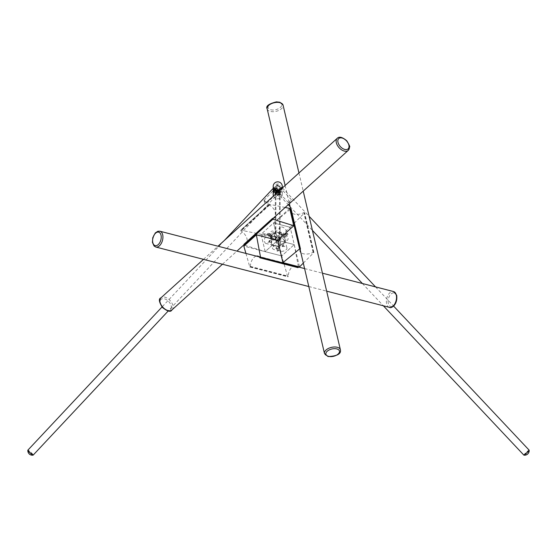 <?xml version="1.0" encoding="UTF-8"?>
<svg xmlns="http://www.w3.org/2000/svg" width="557" height="557" viewBox="0 0 557 557"><rect width="100%" height="100%" fill="white"/><g stroke="black" fill="none" stroke-linecap="round" stroke-linejoin="round"><path stroke-width="0.42" stroke-dasharray="2.79 2.09" d="M273.508 195.987A4.54 4.533 -179.9 0 0 282.267 194.33A4.54 4.533 -179.9 0 0 279.802 190.292M273.202 186.358A4.54 4.533 -179.9 0 0 277.734 190.898A4.54 4.533 -179.9 0 0 282.274 186.372C279.21 192.304 276.188 192.304 273.202 186.358M273.195 188.879C274.336 192.548 276.216 193.989 278.827 193.195L277.275 193.161L274.643 191.914L273.195 188.691M282.274 188.127L280.819 191.35L276.655 192.625C279.245 193.418 281.111 191.984 282.274 188.315L282.267 188.064M275.165 194.49A2.569 2.569 -179.9 0 0 277.811 196.893A2.569 2.569 -179.9 0 0 278.152 191.789M275.847 192.2L276.314 191.775L275.847 192.2M275.847 190.891A2.569 2.569 -179.9 0 0 278.166 195.166A2.569 2.569 -179.9 0 0 278.674 190.25A2.569 2.569 -179.9 0 0 275.847 190.891M277.073 185.572A0.905 0.905 0.1 0 1 278.604 185.927A0.905 0.905 0.1 0 1 277.532 187.075A0.905 0.905 0.1 0 1 277.073 185.572M276.181 191.197A2.117 2.117 -179.9 0 0 277.727 194.755A2.117 2.117 -179.9 0 0 278.507 190.668A2.117 2.117 -179.9 0 0 276.181 191.197M276.181 191.086L275.611 192.499L279.28 193.961L279.844 192.499L276.181 191.086M279.28 193.961L280.93 192.074L279.28 193.961M273.209 192.088L276.982 188.419C278.11 191.531 277.024 192.701 273.71 191.935L276.738 188.329L276.042 188.301M276.975 187.981L276.982 188.419L276.725 188.05M273.786 190.292L273.243 191.782M274.406 189.143A3.781 0.522 43.1 0 0 277.254 191.866A3.781 0.522 43.1 0 0 279.064 192.917A3.781 0.522 43.1 0 0 276.564 189.867A3.781 0.522 43.1 0 0 273.543 187.751A3.781 0.522 43.1 0 0 274.364 189.095M276.446 190.076L274.754 188.886L277.846 191.782L276.446 190.076M279.725 186.574L278.034 185.39L281.125 188.287L279.725 186.574M278.987 189.408A3.781 0.397 -43.3 0 0 276.425 192.36A3.781 0.397 -43.3 0 0 279.454 190.055A3.781 0.397 -43.3 0 0 281.933 187.173A3.781 0.397 -43.3 0 0 278.987 189.408M279.071 189.568L277.644 191.218L280.721 188.315L279.071 189.568M275.778 186.059L274.343 187.716L277.428 184.813L275.778 186.059M29.319 454.032A4.498 4.073 150.5 0 0 33.169 454.944A3.627 0.501 43.1 0 0 32.919 454.498A3.627 0.501 43.1 0 0 30.085 451.567A3.627 0.501 43.1 0 0 27.871 450.147M275.339 189.22A3.627 0.501 -136.9 0 1 278.744 192.868A3.627 0.501 -136.9 0 1 278.765 192.959A3.627 0.501 -136.9 0 1 278.744 193.035A3.627 0.501 -136.9 0 1 275.757 190.919A3.627 0.501 -136.9 0 1 273.445 188.071A3.627 0.501 -136.9 0 1 273.522 188.043A3.627 0.501 -136.9 0 1 275.339 189.22M274.462 189.081A3.328 0.46 43.1 0 0 277.177 191.705A3.328 0.46 43.1 0 0 278.751 192.541A3.328 0.46 43.1 0 0 275.604 189.108A3.328 0.46 43.1 0 0 273.94 188.036A3.328 0.46 43.1 0 0 274.42 189.032M275.868 189.575L274.803 188.927L277.804 191.74L275.868 189.575M265.118 201.056L264.046 200.492L267.047 203.214L265.118 201.056M27.871 450.314L32.919 454.498A4.498 4.073 -29.5 0 1 28.456 452.876M33.169 454.944L28.122 450.759M529.136 450.147A3.627 0.383 -43.3 0 0 526.957 451.699A3.627 0.383 -43.3 0 0 524.102 454.616A3.627 0.383 -43.3 0 0 523.859 455.006A4.498 4.157 -148 0 0 524.116 455.055M280.122 188.809A3.627 0.383 136.7 0 1 281.988 187.486A3.627 0.383 136.7 0 1 282.03 187.5A3.627 0.383 136.7 0 1 281.786 188.001A3.627 0.383 136.7 0 1 278.925 190.926A3.627 0.383 136.7 0 1 276.745 192.471A3.627 0.383 136.7 0 1 276.732 192.43A3.627 0.383 136.7 0 1 280.122 188.809M279.858 188.691L276.745 192.005L281.563 187.472L279.858 188.691M279.6 189.102L277.685 191.176L279.6 189.102M290.42 200.604L288.505 202.678L290.42 200.604M528.447 453.043A4.498 4.157 32 0 1 524.102 454.616L529.136 450.258M528.892 450.648L523.859 455.006M280.087 238.821A2.416 2.416 0.1 0 1 277.818 241.501A2.416 2.416 0.1 0 1 275.262 239.085A2.416 2.416 0.1 0 1 277.546 236.676A2.416 2.416 0.1 0 1 280.087 238.821M275.339 193.37A2.416 2.416 0.1 0 1 277.734 190.571A2.416 2.416 0.1 0 1 280.15 192.987A2.416 2.416 0.1 0 1 277.866 195.403A2.416 2.416 0.1 0 1 275.311 192.987A2.416 2.416 0.1 0 1 277.734 190.571A2.416 2.416 0.1 0 1 278.305 195.333A2.416 2.416 0.1 0 1 275.59 194.108M275.875 239.308A1.817 1.81 -179.9 0 0 277.783 240.916A1.817 1.81 -179.9 0 0 279.482 238.904A1.817 1.81 -179.9 0 0 277.581 237.296A1.817 1.81 -179.9 0 0 275.875 239.308M275.924 193.188A1.817 1.81 0.1 0 1 277.734 191.176A1.817 1.81 0.1 0 1 279.544 192.987A1.817 1.81 0.1 0 1 277.832 194.797A1.817 1.81 0.1 0 1 275.917 192.987A1.817 1.81 0.1 0 1 277.734 191.176A1.817 1.81 0.1 0 1 279.544 192.987A1.817 1.81 0.1 0 1 277.832 194.797A1.817 1.81 0.1 0 1 275.924 193.188M279.788 238.869A2.117 2.117 -179.9 0 0 276.425 237.4A2.117 2.117 -179.9 0 0 276.836 241.042A2.117 2.117 -179.9 0 0 279.788 238.869M275.325 192.966A2.416 2.416 0.1 0 1 277.734 190.278A2.416 2.416 0.1 0 1 280.15 192.701A2.416 2.416 0.1 0 1 277.866 195.11A2.416 2.416 0.1 0 1 275.325 192.966M275.924 192.896A1.817 1.81 0.1 0 1 277.734 190.884A1.817 1.81 0.1 0 1 279.544 192.701A1.817 1.81 0.1 0 1 277.832 194.504A1.817 1.81 0.1 0 1 275.924 192.896M287.168 233.327A0.759 0.46 47.9 0 0 287.823 234.511A0.759 0.46 47.9 0 0 287.168 233.327M280.067 231.496A0.759 0.46 47.9 0 0 279.872 232.422A0.759 0.46 47.9 0 0 280.707 232.032A0.759 0.46 47.9 0 0 280.067 231.496M244.808 245.261L265.167 251.646L277.678 240.318L273.612 222.953L261.101 234.274L265.167 251.646L277.678 240.318L294.263 244.6L290.197 227.235L282.232 234.441L271.649 237.004L279.161 244.871L281.751 255.928L294.263 244.6L281.751 255.928L287.677 276.655L288.296 276.202A8.55 5.027 104.5 0 1 295.753 265.898A8.55 5.027 104.5 0 1 297.849 267.555M289.953 209.495L273.612 222.953L290.197 227.235L304.54 212.892L303.802 212.635A8.55 4.609 -13.2 0 1 290.81 211.451A8.55 4.609 -13.2 0 1 291.144 209.362M281.689 234.037A4.233 2.555 47.9 0 0 282.935 238.862A4.233 2.555 47.9 0 0 287.53 240.144A4.233 2.555 47.9 0 0 286.611 235.312A3.328 2.005 47.9 0 0 286.187 233.515A4.233 2.555 47.9 0 0 284.94 228.69A4.233 2.555 47.9 0 0 280.338 227.409A4.233 2.555 47.9 0 0 281.264 232.241A3.328 2.005 47.9 0 0 281.689 234.037L280.171 235.409L277.678 239.788L272.645 239.809L271.356 240.979L271.273 242.991L272.491 244.446C273.014 245.567 275.221 246.138 279.113 246.159L279.572 246.062C281.327 244.245 281.194 242.392 279.175 240.513L276.815 240.903L275.708 239.691C273.174 240.596 271.565 239.886 270.883 237.574L270.145 235.82L271.44 234.65L277.804 232.394L279.753 233.613L280.171 235.409M286.187 233.515L284.676 234.887L284.321 234.079L282.671 234.567L284.3 241.501L285.093 236.683L286.611 235.312M285.093 236.683L284.676 234.887M284.523 241.578A4.233 2.486 -75.5 0 0 286.026 235.869L287.823 234.511M282.9 234.65A4.233 2.486 -75.5 0 1 284.613 234.156A4.233 2.486 -75.5 0 1 285.539 234.803L286.026 235.869L285.226 234.824L286.806 233.39M278.194 250.33A0.759 0.404 166.8 0 0 277.372 250.434A0.759 0.404 166.8 0 0 277.01 250.908A0.759 0.404 166.8 0 0 277.839 251.13A0.759 0.404 166.8 0 0 278.479 250.559A0.759 0.404 166.8 0 0 278.194 250.33M283.555 245.477A0.759 0.404 166.8 0 0 282.733 245.581A0.759 0.404 166.8 0 0 282.371 246.048A0.759 0.404 166.8 0 0 283.2 246.278A0.759 0.404 166.8 0 0 283.84 245.707A0.759 0.404 166.8 0 0 283.555 245.477M289.696 208.395L261.101 234.274L265.167 251.646L281.751 255.928L243.848 246.138M277.003 249.578A3.328 1.789 166.8 0 0 278.716 250.023A4.233 2.284 166.8 0 0 283.45 251.103A4.233 2.284 166.8 0 0 286.918 247.949A4.233 2.284 166.8 0 0 282.427 246.66A3.328 1.789 166.8 0 0 280.714 246.222A4.233 2.284 166.8 0 0 275.987 245.136A4.233 2.284 166.8 0 0 272.512 248.29A4.233 2.284 166.8 0 0 277.003 249.578L276.509 247.475L272.686 244.307M269.428 234.135A3.328 1.956 -75.5 0 0 268.14 235.305A4.233 2.486 -75.5 0 0 268.126 235.298A4.233 2.486 -75.5 0 0 264.659 238.779A4.233 2.486 -75.5 0 0 266.009 243.5A4.233 2.486 -75.5 0 0 269.344 240.457A3.328 1.956 -75.5 0 0 270.639 239.287A4.233 2.486 -75.5 0 0 270.653 239.294A4.233 2.486 -75.5 0 0 274.121 235.82A4.233 2.486 -75.5 0 0 272.77 231.092A4.233 2.486 -75.5 0 0 269.428 234.135L271.44 234.65M270.145 235.82L268.14 235.305L269.609 235.89A4.233 2.284 166.8 0 0 271.029 237.129C272.909 233.815 274.573 232.304 276.021 232.61A4.233 2.284 166.8 0 0 270.326 234.149L270.827 234.212M269.344 240.457L271.356 240.979M270.653 239.294L272.665 239.816L270.639 239.287M276.815 240.903A4.233 2.486 -75.5 0 0 277.852 246.556A4.233 2.486 -75.5 0 0 279.572 246.062M285.156 207.476L269.428 204.308L240.826 230.194L261.101 234.274L271.649 237.004M279.161 244.871L282.232 234.441M263.176 233.898A1.511 0.891 -75.5 0 0 262.528 235.451A1.511 0.891 -75.5 0 0 263.085 236.607A1.511 0.891 -75.5 0 0 264.324 235.36A1.511 0.891 -75.5 0 0 263.844 233.675A1.511 0.891 -75.5 0 0 263.176 233.898M269.581 240.882A0.759 0.446 -75.5 0 0 269.532 242.239A0.759 0.446 -75.5 0 0 269.581 240.882M267.833 233.439A0.759 0.446 -75.5 0 0 267.792 234.796A0.759 0.446 -75.5 0 0 267.833 233.439M278.43 232.972L279.28 233.975L278.43 232.972M279.196 240.158L279.705 238.424L279.196 240.158A2.054 2.054 0.1 0 1 275.624 238.772A2.054 2.054 0.1 0 1 277.504 236.725A2.054 2.054 0.1 0 1 279.705 238.424L279.739 239.05L278.159 237.108L276.502 237.359L275.708 239.691L276.237 237.407L275.624 238.925M279.175 240.513L279.732 238.862A4.233 2.284 166.8 0 0 284.007 235.548A4.233 2.284 166.8 0 0 282.587 234.302C280.22 233.557 278.737 234.49 278.159 237.108M267.792 234.796L269.873 235.333L270.326 234.149L269.692 235.026A4.233 2.284 166.8 0 0 269.609 235.89M271.551 241.39L271.621 242.775L271.551 241.39M277.678 239.788L280.22 244.119L280.714 246.222M279.308 246.02L278.222 247.921L278.716 250.023M272.491 244.446A4.233 2.555 47.9 0 0 276.69 248.589L277.804 248.624A4.233 2.555 47.9 0 0 278.597 248.227L276.509 247.475M282.427 246.66L281.939 244.558L283.701 243.611L284.3 241.501M280.22 244.119L281.939 244.558M279.753 233.613L281.264 232.241M276.502 237.359A4.233 2.555 47.9 0 0 271.405 235.5A4.233 2.555 47.9 0 0 270.883 237.574M283.067 243.409L281.905 244.057L283.067 243.409M278.597 248.227A4.233 2.555 47.9 0 0 279.113 246.159M277.706 248.262L277.804 248.624L276.69 248.589L276.369 248.185L277.01 250.908M271.329 236.398A0.996 0.585 -75.5 0 0 270.904 237.428A0.996 0.585 -75.5 0 0 271.273 238.187A0.996 0.585 -75.5 0 0 272.088 237.366A0.996 0.585 -75.5 0 0 271.774 236.252A0.996 0.585 -75.5 0 0 271.329 236.398M271.231 235.98A1.511 0.891 -75.5 0 0 270.584 237.533A1.511 0.891 -75.5 0 0 271.141 238.681A1.511 0.891 -75.5 0 0 272.38 237.442A1.511 0.891 -75.5 0 0 271.9 235.757A1.511 0.891 -75.5 0 0 271.231 235.98M240.826 230.194L240.937 231.002A8.55 5.166 -132.1 0 1 246.034 243.402A8.55 5.166 -132.1 0 1 244.043 244.258M269.428 204.308L269.539 205.122A8.55 5.166 -132.1 0 1 275.513 216.207M298.371 266.636L294.263 244.6L277.678 240.318L273.612 222.953L290.197 227.235L299.499 266.928M303.314 263.113L313.842 252.593L313.104 252.328A8.55 4.609 -13.2 0 1 300.801 252.391M245.929 253.435L249.773 266.866L250.392 266.413A8.55 5.027 104.5 0 1 256.304 256.109M270.43 236.906L270.549 237.407L270.758 236.586L270.423 236.899M270.472 237.157L270.605 236.753L270.472 237.157L271.141 237.324L270.472 236.927M271.391 237.15L271.725 237.574L271.872 237.01L271.391 237.15M270.605 236.753L271.134 237.094M271.266 236.927L270.737 236.809M271.398 236.983L270.737 237.038M271.273 237.386L270.611 237.212M269.212 204.558L240.61 230.438M269.261 204.76L240.659 230.647M269.539 205.122L240.937 231.002M313.842 252.593L304.54 212.892M313.751 252.314L304.449 212.621M313.556 252.258L304.254 212.565M313.104 252.328L303.802 212.635M249.773 266.866L287.677 276.655M250.072 266.963L287.983 276.752M250.225 266.824L288.129 276.613M250.392 266.413L288.296 276.202M270.779 109.764A6.956 3.746 166.8 0 0 281.668 105.405A6.956 3.746 166.8 0 0 272.227 102.968A6.956 3.746 166.8 0 0 270.779 109.764M267.172 108.9A8.167 4.4 166.8 0 0 270.298 111.407A8.167 4.4 166.8 0 0 279.141 110.258A8.167 4.4 166.8 0 0 283.074 105.176M324.494 353.521A8.167 4.4 166.8 0 0 327.62 356.02A8.167 4.4 166.8 0 0 336.463 354.879A8.167 4.4 166.8 0 0 340.397 349.789M171.222 308.355A6.956 4.198 47.9 0 0 164.12 298.747A6.956 4.198 47.9 0 0 161.92 306.461A6.956 4.198 47.9 0 0 171.222 308.355M171.946 309.929A8.167 4.929 47.9 0 0 172.886 308.376A8.167 4.929 47.9 0 0 169.084 299.534A8.167 4.929 47.9 0 0 160.987 297.821M349.135 148.872A8.167 4.929 47.9 0 0 345.333 140.03A8.167 4.929 47.9 0 0 337.236 138.317M388.173 302.778A6.956 4.087 104.5 0 1 393.75 292.885A6.956 4.087 104.5 0 1 395.289 303.398A6.956 4.087 104.5 0 1 388.173 302.778M155.821 247.036A8.167 4.797 104.5 0 1 152.897 242.755A8.167 4.797 104.5 0 1 154.658 234.448A8.167 4.797 104.5 0 1 159.901 231.218M389.42 307.353A8.167 4.797 104.5 0 1 386.488 303.071A8.167 4.797 104.5 0 1 388.257 294.764A8.167 4.797 104.5 0 1 393.5 291.534M282.267 194.33L282.274 188.315M275.158 192.638L275.158 194.323M280.303 192.638L280.296 194.323M279.725 188.224C280.735 184.506 279.433 183.246 275.812 184.444C274.538 188.12 275.847 189.38 279.725 188.224M273.202 192.158L273.71 191.97L277.637 195.618M277.066 187.953L277.003 188.426L280.93 192.074M278.034 185.39L274.754 188.886M281.125 188.287L277.846 191.782M274.343 187.716L277.644 191.218M277.428 184.813L280.721 188.315M274.023 191.302L275.485 192.659M274.845 190.417L276.307 191.775M224.29 240.533L162.017 306.991M278.744 193.035L168.291 310.903M264.046 200.492L264.707 202.706L266.963 203.228M267.047 203.214L277.804 191.74M264.046 200.402L274.803 188.927M273.94 188.036L273.522 188.043M278.751 192.541L278.765 192.959M276.745 192.471L288.234 204.691M290.079 206.647L312.414 230.389M362.391 283.506L383.348 305.786M282.427 187.918L309.107 216.283M375.55 286.904L393.583 306.065M288.554 202.685L290.845 202.163L291.506 199.907M291.499 199.859L280.679 188.357M288.505 202.678L277.685 191.176M276.745 192.005L276.732 192.43M281.563 187.472L281.988 187.486M280.101 239.092L280.15 192.701M275.262 239.085L275.311 194.358M275.311 193.453L275.311 192.694M279.496 239.106L279.544 192.701M275.868 239.099L275.917 192.694M277.852 246.556L266.009 243.5M277.804 232.394L272.77 231.092M271.273 242.991L272.512 248.29M284.007 235.548L286.918 247.949M271.405 235.5L280.338 227.409M283.701 243.611L287.53 240.144M270.82 234.017L268.168 233.327M271.823 241.265L269.915 240.77M271.621 242.775L269.532 242.239M279.28 233.975L280.714 232.673M278.117 232.986L279.705 231.552M281.905 244.057L282.371 246.048M283.332 243.513L283.84 245.707M277.964 248.366L278.479 250.559M271.9 235.757L263.844 233.675M271.141 238.681L263.085 236.607M276.237 237.407L271.774 236.252M275.673 239.322L271.273 238.187M269.254 204.342L240.652 230.229M274.629 217.522L246.034 243.402M313.904 252.432L304.595 212.739M300.112 251.144L290.81 211.451M249.898 267.019L287.809 276.808M257.842 256.109L295.753 265.898M285.121 185.481L289.375 203.653M290.65 209.084L300.174 249.724M298.956 172.955L303.217 191.128M222.438 264.234L236.941 251.11M243.966 244.753L273.236 218.26M203.5 259.346L218.003 246.222M308.801 286.535L326.653 291.144M259.193 256.861L298.434 266.991M304.595 268.578L322.447 273.188M271.732 236.836L270.758 236.586M271.517 237.658L270.549 237.407"/><path stroke-width="0.84" d="M279.802 190.292A4.54 4.533 -179.9 0 0 273.508 195.987M274.406 190.8L274.023 191.302L274.406 190.8M274.406 189.45L273.202 192.137L274.406 189.046L277.142 187.897L274.406 189.45M282.267 188.064L282.274 186.372A4.54 4.533 -179.9 0 0 274.413 183.281A4.54 4.533 -179.9 0 0 273.202 186.358L273.195 194.316M278.152 191.789A2.569 2.569 -179.9 0 0 275.165 194.49M276.042 188.301L273.786 190.292M162.017 306.991L27.871 450.147A3.627 0.501 43.1 0 0 27.85 450.202A3.627 0.501 43.1 0 0 27.871 450.314A3.627 0.501 43.1 0 0 28.122 450.759A3.627 0.501 43.1 0 0 30.816 453.572A3.627 0.501 43.1 0 0 33.121 455.132A3.627 0.501 43.1 0 0 33.169 455.111A3.627 0.501 43.1 0 0 33.169 454.944M28.122 450.759A4.498 4.073 150.5 0 0 29.319 454.032A4.54 4.54 0 0 0 33.121 455.132M28.456 452.876A4.498 4.073 -29.5 0 1 27.913 451.539A4.498 4.073 -29.5 0 1 27.871 450.314M523.859 455.006A3.627 0.383 -43.3 0 0 523.852 455.118A3.627 0.383 -43.3 0 0 523.879 455.132A3.627 0.383 -43.3 0 0 526.135 453.475A3.627 0.383 -43.3 0 0 528.892 450.648A3.627 0.383 -43.3 0 0 529.136 450.258A3.627 0.383 -43.3 0 0 529.15 450.174A3.627 0.383 -43.3 0 0 529.136 450.147L393.583 306.065M524.116 455.055A4.498 4.157 -148 0 0 528.892 450.648M529.136 450.258A4.498 4.157 32 0 1 528.447 453.043M275.59 194.108A2.416 2.416 0.1 0 1 275.339 193.37M272.505 218.497L243.952 244.293L244.808 245.261M275.513 216.207A8.55 5.166 -132.1 0 1 274.629 217.522A8.55 5.166 -132.1 0 1 272.645 218.372L272.923 219.228L293.769 225.759L277.678 240.318L282.914 262.646L299.499 266.928L303.314 263.113M293.769 225.759L289.696 208.395L285.156 207.476M300.411 248.882L291.165 209.272L289.953 209.495M300.801 252.391A8.55 4.609 -13.2 0 1 300.112 251.144A8.55 4.609 -13.2 0 1 300.453 249.063L299.589 248.909L282.914 262.646M260.161 257.828L297.946 267.632L298.371 266.636M256.304 256.109A8.55 5.027 104.5 0 1 257.842 256.109A8.55 5.027 104.5 0 1 259.938 257.773L260.523 257.139L256.359 234.81L277.678 240.318M256.359 234.81L243.848 246.138L245.929 253.435M272.923 219.228L244.321 245.108M272.505 218.623L243.91 244.509M272.554 218.831L243.959 244.711M299.589 248.909L290.288 209.216M300.314 248.84L291.012 209.147M300.119 248.791L290.817 209.098M260.523 257.139L298.427 266.928M260.21 257.787L298.12 267.576M260.363 257.654L298.267 267.444M328.567 356.369A6.956 3.746 166.8 0 0 339.457 352.003A6.956 3.746 166.8 0 0 330.016 349.566A6.956 3.746 166.8 0 0 328.567 356.369M267.172 108.9C265.55 106.199 268.634 103.853 276.425 101.868L279.879 102.244L283.074 105.176A8.167 4.4 166.8 0 0 274.121 102.753A8.167 4.4 166.8 0 0 267.172 108.9L285.121 185.481M340.397 349.789A8.167 4.4 166.8 0 0 331.443 347.373A8.167 4.4 166.8 0 0 324.494 353.521L328.031 356.55C337.18 356.16 341.302 353.904 340.397 349.789L303.217 191.128M348.898 147.556A6.956 4.198 47.9 0 0 341.803 137.948A6.956 4.198 47.9 0 0 339.596 145.662A6.956 4.198 47.9 0 0 348.898 147.556M171.946 309.929C170.769 312.317 167.615 311.516 162.477 307.527C158.933 301.908 158.432 298.67 160.987 297.821A8.167 4.929 47.9 0 0 162.811 307.179A8.167 4.929 47.9 0 0 171.946 309.929L222.438 264.234M218.003 246.222L337.236 138.317A8.167 4.929 47.9 0 0 339.06 147.675A8.167 4.929 47.9 0 0 348.195 150.425A8.167 4.929 47.9 0 0 349.135 148.872M152.681 241.975A6.956 4.087 104.5 0 1 158.258 232.081A6.956 4.087 104.5 0 1 159.796 242.594A6.956 4.087 104.5 0 1 152.681 241.975M159.901 231.218A8.167 4.797 104.5 0 1 162.505 240.325A8.167 4.797 104.5 0 1 155.821 247.036L154.094 246.041L152.43 242.392L152.764 237.686L155.326 232.896L157.916 231.252L159.901 231.218L259.193 256.861M322.447 273.188L393.5 291.534A8.167 4.797 104.5 0 1 396.104 300.641A8.167 4.797 104.5 0 1 389.42 307.353L326.653 291.144M273.71 191.97L273.202 192.158C273.654 190.062 274.942 188.656 277.066 187.953L277.003 188.426M273.229 188.308L224.29 240.533M168.291 310.903L33.169 455.111M27.85 450.202A4.54 4.54 0 0 0 27.913 451.539M523.879 455.132A4.54 4.54 0 0 0 527.402 454.254M288.234 204.691L290.079 206.647M312.414 230.389L362.391 283.506M383.348 305.786L523.852 455.118M309.107 216.283L375.55 286.904M529.087 451.567A4.54 4.54 0 0 0 529.15 450.174M275.311 194.358L275.311 193.453M272.554 218.414L243.952 244.293M300.467 248.965L291.165 209.272M260.035 257.842L297.946 267.632M289.375 203.653L290.65 209.084M300.174 249.724L324.494 353.521M283.074 105.176L298.956 172.955M236.941 251.11L243.966 244.753M273.236 218.26L348.195 150.425L349.343 148.538C348.682 146.052 351.864 149.311 346.795 140.817C342.423 137.113 339.234 136.277 337.236 138.317M160.987 297.821L203.5 259.346M155.821 247.036L308.801 286.535M298.434 266.991L304.595 268.578M393.5 291.534L396.688 295.217C397.942 305.132 390.847 308.822 389.42 307.353"/></g></svg>
